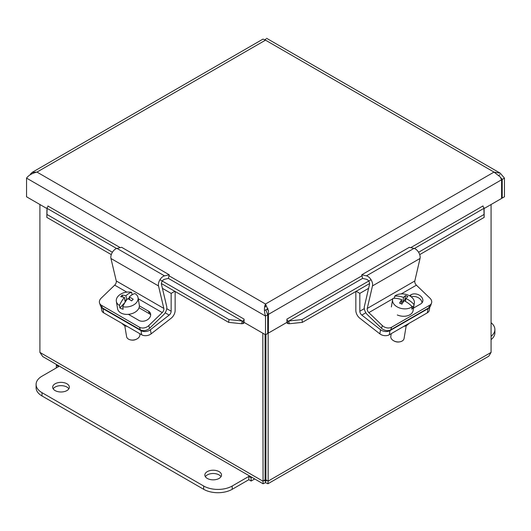 <?xml version="1.0" encoding="UTF-8"?>
<svg xmlns="http://www.w3.org/2000/svg" width="531" height="531" viewBox="0 0 531 531"><rect width="100%" height="100%" fill="white"/><g stroke="black" fill="none" stroke-linecap="round" stroke-linejoin="round"><path stroke-width="0.8" d="M265.912 430.946A4.195 2.423 180 0 1 265.069 430.946M265.069 426.121A4.195 2.423 180 0 1 265.912 426.121M265.069 423.877A8.071 4.66 180 0 1 265.912 423.877M265.912 433.183A8.071 4.66 180 0 1 265.069 433.183M265.912 446.89A8.071 4.66 180 0 1 265.069 446.89M265.912 451.941A16.813 9.704 180 0 1 265.069 451.941M265.912 457.43A16.813 9.704 180 0 1 265.069 457.43M394.394 298.296L394.759 296.099A20.032 13.965 38.4 0 1 403.553 297.44A20.085 5.177 -66.6 0 1 405.525 295.568A18.977 13.229 38.4 0 1 407.908 296.603A20.085 5.177 113.4 0 0 405.943 298.468A20.032 13.965 38.4 0 1 413.968 304.409L413.549 306.911A11.018 7.368 -170.5 0 1 411.751 309.175L412.169 306.672A20.032 13.965 -141.6 0 0 404.144 300.732A20.085 5.177 113.4 0 0 401.914 304.157A18.977 13.229 -141.6 0 0 399.531 303.121A20.085 5.177 -66.6 0 1 401.761 299.703L401.078 303.759M401.761 299.703A20.032 13.965 -141.6 0 0 392.96 298.362A11.018 7.368 -170.5 0 0 392.601 299.564L391.36 306.964M405.943 298.468L405.445 301.422M413.549 306.911L411.571 306.055M405.525 295.568L404.848 299.597L402.75 302.239L401.429 301.668M402.75 302.239L403.553 297.44M405.691 299.962L404.848 299.597M394.759 296.099A11.018 7.368 -170.5 0 1 407.529 294.864A11.018 7.368 -170.5 0 1 414.333 303.208A11.018 7.368 -170.5 0 1 413.968 304.409M412.169 306.672A11.018 7.368 -170.5 0 1 398.555 307.568A11.018 7.368 -170.5 0 1 392.601 299.564M393.876 340.889L394.42 341.167A5.383 3.598 9.5 0 0 399.053 341.944L399.664 341.858A6.724 4.5 -170.5 0 1 394.44 341.154A6.724 4.5 -170.5 0 1 393.876 340.889A6.724 4.5 -170.5 0 1 390.803 336.269L391.241 333.647M406.222 325.642L404.071 338.493A6.724 4.5 -170.5 0 1 399.664 341.858M414.333 303.208L413.091 310.602A11.018 7.368 -170.5 0 1 397.321 314.969M429.46 307.383A6.724 4.5 -170.5 0 1 428.026 308.67L427.336 312.812A6.724 4.5 9.5 0 0 429.28 310.263L429.825 307.044M355.843 291.486L355.843 310.462A6.777 3.916 -120 0 0 359.799 318.202L379.851 333.86A6.724 4.5 9.5 0 0 389.289 334.776L427.336 312.812M389.289 334.776L389.986 330.634L428.026 308.67M389.986 330.634A6.724 4.5 -170.5 0 1 380.548 329.718L361.817 315.095A3.392 1.958 60 0 1 359.832 311.226L359.832 293.391L368.594 288.333M403.739 326.432A9.253 6.186 9.5 0 0 408.751 323.538M359.832 293.391L356.188 291.287M401.244 293.915L416.39 285.167L429.931 298.156A6.724 4.905 -161.1 0 1 431.537 303.088A6.724 4.905 -161.1 0 1 429.692 305.232L428.796 307.847A6.724 4.905 18.9 0 0 430.648 305.697L431.537 303.088M381.484 328.224L367.545 314.856A6.777 3.916 60 0 1 364.385 306.5L369.523 284.331A3.392 1.958 -120 0 0 366.503 279.306L362.587 278.403L361.77 274.773L366.436 275.848A6.777 3.916 60 0 1 372.483 285.91L367.253 308.445A3.392 1.958 -120 0 0 368.839 312.626L382.38 325.616L381.484 328.224A6.724 4.905 18.9 0 0 390.756 329.811L391.652 327.196L429.692 305.232M390.756 329.811L428.796 307.847M391.652 327.196A6.724 4.905 -161.1 0 1 382.38 325.616M409.401 295.694L411.107 294.712A7.155 5.217 -161.1 0 1 419.424 295.229A7.155 5.217 -161.1 0 1 422.676 301.641A7.155 5.217 -161.1 0 1 420.711 303.924L413.516 308.086M421.986 302.862A7.155 5.217 18.9 0 0 418.282 297.692A7.155 5.217 18.9 0 0 411.226 296.862M416.39 285.167A3.392 1.958 60 0 1 414.811 280.992L420.034 258.458A6.777 3.916 -120 0 0 413.994 248.395L409.321 247.32L361.77 274.773M129.664 299.657L129.225 297.021A20.085 11.257 43 0 1 133.195 299.252A18.977 9.273 110.7 0 0 131.675 300.885A20.085 11.257 -137 0 0 127.706 298.654A20.032 9.784 110.7 0 0 122.734 306.699L123.152 309.201A11.018 7.368 170.5 0 1 119.86 307.953L119.442 305.451A20.032 9.784 -69.3 0 1 124.413 297.406A20.085 11.257 -137 0 0 120.703 296.729A18.977 9.273 -69.3 0 1 122.223 295.097A20.085 11.257 43 0 1 125.933 295.78A20.032 9.784 -69.3 0 1 131.675 292.329L132.08 294.771M122.734 306.699A11.018 7.368 170.5 0 0 136.195 302.916A11.018 7.368 170.5 0 0 138.067 297.692A11.018 7.368 170.5 0 0 134.967 293.577A20.032 9.784 110.7 0 0 129.225 297.021M125.933 295.78L126.637 299.995M129.352 297.778L128.276 298.926M124.938 302.511L119.86 307.953M125.197 302.093L124.413 297.406M122.223 295.097L122.528 296.955M126.318 300.427L124.825 299.856M119.442 305.451A11.018 7.368 170.5 0 1 116.335 301.336A11.018 7.368 170.5 0 1 120.756 294.108A11.018 7.368 170.5 0 1 131.675 292.329M131.004 339.986L131.615 340.072A5.383 3.598 -9.5 0 0 136.248 339.302L136.792 339.017A6.724 4.5 170.5 0 1 131.004 339.986A6.724 4.5 170.5 0 1 126.597 336.621L124.758 325.642M139.739 333.647L139.865 334.397A6.724 4.5 170.5 0 1 138.717 337.59A6.724 4.5 170.5 0 1 136.792 339.017M138.067 297.692L139.308 305.093A11.018 7.368 170.5 0 1 137.429 310.316A11.018 7.368 170.5 0 1 125.767 314.352A11.018 7.368 170.5 0 1 117.577 308.73L116.335 301.336M148.726 325.622A6.724 4.912 160.8 0 1 139.461 327.229L140.363 329.831A6.724 4.912 -19.2 0 0 149.629 328.224L148.726 325.622L162.254 312.586A3.392 1.958 120 0 0 163.82 308.411L158.517 285.943A6.777 3.916 -60 0 1 164.537 275.868L169.21 274.766L168.4 278.397L164.484 279.319A3.392 1.958 120 0 0 161.47 284.357L166.694 306.453A6.777 3.916 -60 0 1 163.555 314.81L149.629 328.224M101.414 305.265A6.724 4.912 160.8 0 1 99.576 303.128L100.478 305.73A6.724 4.912 -19.2 0 0 102.324 307.867L101.414 305.265L139.461 327.229M102.324 307.867L140.363 329.831M169.21 274.766L121.659 247.313L116.986 248.415A6.777 3.916 120 0 0 110.959 258.491L116.269 280.959A3.392 1.958 -60 0 1 114.703 285.134L101.169 298.17A6.724 4.912 160.8 0 0 99.576 303.128M139.374 305.883L148.521 311.166A7.155 5.23 160.8 0 1 150.479 313.436A7.155 5.23 160.8 0 1 147.253 319.881A7.155 5.23 160.8 0 1 138.923 320.412L128.402 314.339M150.698 314.823A7.155 5.23 -19.2 0 0 149.423 313.768L139.036 307.768M150.432 329.718A6.724 4.5 170.5 0 1 140.994 330.634L141.691 334.776A6.724 4.5 -9.5 0 0 151.129 333.86L150.432 329.718L169.163 315.095A3.392 1.958 120 0 0 171.148 311.226L171.148 293.391L174.799 291.28M101.129 306.872L101.7 310.263A6.724 4.5 -9.5 0 0 103.651 312.812L141.691 334.776M175.144 291.479L175.144 310.462A6.777 3.916 -60 0 1 171.181 318.202L151.129 333.86M103.651 312.812L102.954 308.67L140.994 330.634M102.954 308.67A6.724 4.5 170.5 0 1 101.361 307.13M122.23 323.538A9.253 6.186 -9.5 0 0 127.241 326.432M162.42 288.353L171.148 293.391M499.963 174.679L498.888 175.303M268.002 308.597L264.411 310.668M264.942 39.639L266.018 39.015M501.596 197.738L502.207 198.09L504.45 196.795L504.45 178.111L500.315 173.232L494.016 172.09L500.209 176.942M500.388 177.208L502.207 179.405L502.207 198.09M262.998 39.108L265.5 40.157C266.927 37.688 266.927 37.688 265.5 40.157L36.984 172.09L32.112 172.409L29.855 175.038M46.974 208.59L26.55 196.795L26.55 178.111C28.601 175.276 32.079 173.272 36.984 172.09L265.5 304.017L494.016 172.09L265.5 40.157M47.969 206.068L120.265 247.645M243.006 321.102L243.238 323.545L241.751 323.744L242.143 320.97L243.006 321.102A1.679 0.969 120 0 0 244.074 319.118L244.081 322.39L265.5 334.756L265.5 316.064C264.073 311.226 264.073 307.21 265.5 304.017L268.467 310.735L267.047 309.155M265.898 309.812L267.743 314.77L267.743 333.455L265.5 334.756M501.277 178.867L502.207 179.405L504.45 178.111M500.209 176.936L501.596 179.757L501.596 198.441L484.026 208.59M287.994 321.102L288.857 320.97L289.249 323.744L287.762 323.545L287.994 321.102A1.679 0.969 60 0 1 286.926 319.118L286.919 322.39L268.354 333.103L268.467 310.735M419.702 254.621L484.172 217.398L484.093 207.886A1.679 0.969 60 0 1 483.024 205.909L483.031 206.068M267.173 313.741L268.354 314.418L501.596 179.757M267.743 314.77L265.5 316.064L26.55 178.111M265.5 306.613L265.5 304.017M267.743 332.751L268.354 333.103M484.093 207.886L484.066 209.665M46.934 209.665L46.828 217.398L111.298 254.621M241.751 323.744L228.635 322.363L229.027 319.589L242.143 320.97L168.4 278.397M116.641 248.508L47.12 208.371L46.828 217.398M362.587 278.403L288.857 320.97L301.973 319.589L302.365 322.363L289.249 323.744M484.172 217.398L483.88 208.371L414.372 248.501M243.238 323.545A4.859 2.801 120 0 0 244.353 322.543M161.411 283.554L228.635 322.363M46.907 207.886A1.679 0.969 120 0 0 47.976 205.909M286.647 322.543A4.859 2.801 -120 0 0 287.762 323.545M47.219 214.617L112.406 252.258M159.964 279.711L229.027 319.589M301.973 319.589L371.043 279.711M418.594 252.258L483.781 214.617M302.365 322.363L369.583 283.554M262.825 333.209L263.064 483.774L42.765 356.586L39.905 352.405L39.905 204.508M263.064 483.774L265.493 482.646L265.493 480.057C264.518 481.418 264.378 481.332 265.069 479.812L265.493 480.057C264.518 481.418 264.378 481.332 265.069 479.812L265.069 334.503M265.493 480.057L265.912 479.812C266.602 481.332 266.462 481.418 265.493 480.057C266.462 481.418 266.602 481.332 265.912 479.812L268.155 481.106L268.155 332.99M491.075 204.515L491.075 352.405L488.799 356.201L267.916 483.774L268.155 481.106L491.075 352.405M265.912 479.812L265.912 334.517M265.069 479.812L262.825 481.106L39.905 352.405M265.493 482.646L267.916 483.774M491.075 322.702A20.178 11.649 180 0 1 494.892 329.525A20.178 11.649 180 0 1 491.075 336.342M491.075 339.634A20.178 11.649 0 0 0 494.892 332.818L494.892 329.525M251.853 477.303L251.11 477.727L248.827 476.413L232.206 486.011A20.178 11.649 180 0 1 203.672 486.011L41.995 392.668A20.178 11.649 180 0 1 36.088 384.431A20.178 11.649 180 0 1 41.995 376.194L58.622 366.596L56.339 365.282L56.339 367.917M254.707 478.949L251.11 481.026L251.11 477.727M36.088 384.431L36.088 387.723A20.178 11.649 -0 0 0 41.995 395.96L203.672 489.303A20.178 11.649 -0 0 0 232.206 489.303L248.827 479.705L248.827 476.413M248.827 479.705L251.11 481.026M57.076 364.85L56.339 365.282M55.118 383.774A8.337 4.812 180 0 1 64.205 382.725A8.337 4.812 180 0 1 69.355 387.179A8.337 4.812 180 0 1 61.019 391.991A8.337 4.812 180 0 1 52.675 387.179A8.337 4.812 180 0 1 55.118 383.774M68.851 388.825A8.337 4.812 -0 0 0 55.118 387.066A8.337 4.812 -0 0 0 53.18 388.825M207.289 471.628A8.337 4.812 180 0 1 216.376 470.579A8.337 4.812 180 0 1 221.52 475.026A8.337 4.812 180 0 1 213.183 479.845A8.337 4.812 180 0 1 204.847 475.026A8.337 4.812 180 0 1 207.289 471.628M221.015 476.679A8.337 4.812 -0 0 0 207.289 474.92A8.337 4.812 -0 0 0 205.344 476.679M380.548 329.718L379.851 333.86M361.817 315.095L365.859 312.759M359.832 311.226L364.319 308.637M368.839 312.626L392.794 298.794M393.617 298.316L394.473 297.825M411.107 294.712L410.536 296.371M367.253 308.445L414.811 280.992M372.483 285.91L420.034 258.458M366.436 275.848L413.994 248.395M114.703 285.134L126.816 292.13M138.239 298.727L162.254 312.586M148.521 311.166L149.423 313.768M116.269 280.959L163.82 308.411M110.959 258.491L158.517 285.943M116.986 248.415L164.537 275.868M165.181 312.792L169.163 315.095M166.754 308.684L171.148 311.226M168.991 275.768L244.074 319.118M286.926 319.118L361.996 275.781M410.735 247.645L483.024 205.909M31.833 173.803L30.791 173.518M232.206 489.303L232.206 486.011M203.672 489.303L203.672 486.011M41.995 395.96L41.995 392.668M123.862 320.299L123.949 320.79M265.533 306.991L265.5 306.208M262.991 39.108L32.112 172.402M500.315 173.225L266.582 38.285"/></g></svg>
